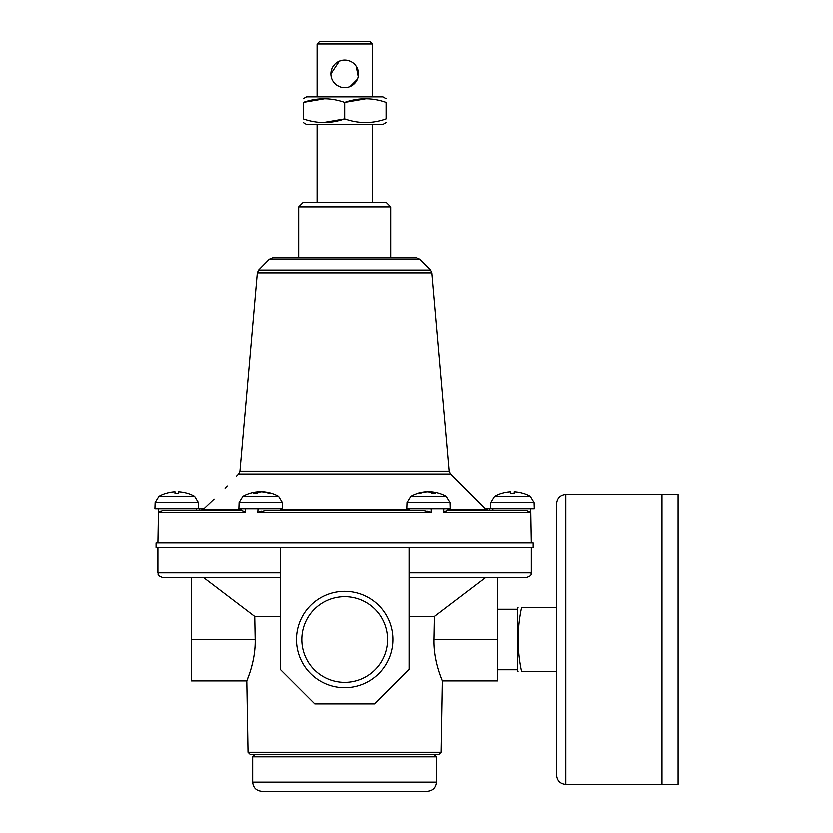 <?xml version="1.0" encoding="UTF-8"?>
<svg xmlns="http://www.w3.org/2000/svg" width="833" height="833" viewBox="0 0 833 833"><rect width="100%" height="100%" fill="white"/><g stroke="black" fill="none" stroke-linecap="round" stroke-linejoin="round"><path stroke-width="1.25" d="M366.104 98.71L344.633 102.397C358.398 97.544 372.195 97.544 386.033 102.397C386.033 97.544 386.033 97.544 386.033 102.397L386.033 118.88C372.268 123.742 358.471 123.742 344.633 118.88C330.868 123.742 317.071 123.742 303.243 118.88L303.243 102.397C303.243 97.544 303.243 97.544 303.243 102.397C317.009 97.544 330.805 97.544 344.633 102.397L344.633 118.88L323.162 122.576M303.243 98.7L306.461 96.847L382.805 96.847L386.033 98.7M324.714 98.71L303.243 102.397M303.243 118.88C303.243 123.742 303.243 123.742 303.243 118.88M280.242 616.493L254.711 616.493L255.148 639.567C255.7 661.964 246.433 681.321 246.766 680.967C246.422 681.3 255.689 662.058 255.148 639.567L191.475 639.567L191.475 680.967L246.766 680.967L249.452 673.772M248.005 752.293L441.261 752.293L438.96 754.552L250.306 754.552L248.005 752.293L246.766 680.967M251.014 668.847L252.649 662.651M254.044 655.529L254.94 647.72M439.897 674.012L441.261 677.77M409.024 577.477L526.768 577.477L497.79 577.477L497.79 639.567L434.118 639.567C433.576 661.964 442.833 681.321 442.51 680.967C442.844 681.3 433.576 662.058 434.118 639.567L434.566 616.493L409.024 616.493M296.444 639.567A48.189 48.189 0 0 0 368.727 681.3A48.189 48.189 0 0 0 368.727 597.834A48.189 48.189 0 0 0 296.444 639.567M374.527 703.958L409.024 669.461L409.024 547.583L280.242 547.583L280.242 669.461L314.739 703.958L374.527 703.958M427.86 511.306L431.463 512.503L257.803 512.503L261.416 511.306M257.991 508.953L257.803 512.503L265.165 510.785L424.112 510.785L431.463 512.503L431.275 508.953M243.423 511.306L245.402 512.503L245.287 508.953M158.634 508.953L158.572 512.503L162.508 510.785L241.987 510.785L245.402 512.503L158.572 512.503L160.196 511.306M529.07 511.306L530.704 512.503L530.631 508.953M443.989 508.953L443.874 512.503L447.29 510.785L526.758 510.785L530.704 512.503L443.874 512.503L445.842 511.306M317.04 124.44L317.04 202.627M390.625 206.865L298.641 206.865L302.868 202.627L386.397 202.627L390.625 206.865L390.625 257.824M298.641 206.865L298.641 257.824M269.236 259.198L272.516 257.824L416.76 257.824L420.04 259.198L430.682 270.027L258.584 270.027L269.236 259.198L420.04 259.198M191.475 577.477L191.475 639.567M497.79 639.567L497.79 680.967L442.51 680.967L441.261 752.293M301.785 639.567A42.847 42.847 0 0 0 366.062 676.677A42.847 42.847 0 0 0 366.062 602.467A42.847 42.847 0 0 0 301.785 639.567M510.754 492.011L510.754 493.657L510.754 492.011A36.756 36.756 0 0 0 501.518 493.657L501.518 493.605A36.798 36.798 0 0 0 494.667 496.551L530.361 496.551A36.798 36.798 0 0 0 523.499 493.605L523.499 493.657A36.756 36.756 0 0 0 514.273 492.011L514.273 493.657A35.111 35.111 0 0 0 510.754 493.657M514.273 492.011L514.273 493.657M175.003 492.011L175.003 493.657L175.003 492.011A36.756 36.756 0 0 0 165.767 493.657L165.767 493.605A36.798 36.798 0 0 0 158.916 496.551L194.599 496.551A36.798 36.798 0 0 0 187.748 493.605L187.748 493.657A36.756 36.756 0 0 0 178.512 492.011L178.512 493.657A35.111 35.111 0 0 0 175.003 493.657M178.512 492.011L178.512 493.657M406.941 502.726L450.205 502.726L450.424 508.953L406.723 508.953L406.941 502.726L410.731 496.551L446.415 496.551A36.798 36.798 0 0 0 432.088 492.095A36.756 31.831 90 0 0 430.973 492.011A36.756 18.378 90 0 1 435.597 493.657A35.111 30.415 90 0 0 432.546 493.657A36.756 18.378 -90 0 0 427.933 492.011A36.756 31.831 90 0 0 419.936 493.657A35.111 17.555 -90 0 0 418.176 493.657A36.756 31.831 -90 0 1 425.059 492.095A36.756 31.831 -90 0 1 426.173 492.011L426.173 492.168M430.973 492.011L430.973 492.824M428.579 492.095A36.756 18.378 90 0 1 429.214 492.011A36.756 31.831 -90 0 1 430.973 492.168M258.292 492.168A36.756 31.831 90 0 1 260.052 492.011L260.052 492.23M258.292 492.011A36.756 31.831 -90 0 0 257.178 492.095A36.798 36.798 0 0 0 242.851 496.551L278.545 496.551A36.798 36.798 0 0 0 264.217 492.095A36.756 31.831 90 0 1 271.089 493.657A35.111 17.555 90 0 0 269.33 493.657A36.756 31.831 -90 0 0 261.343 492.011A36.756 18.378 90 0 0 256.72 493.657A35.111 30.415 -90 0 0 253.68 493.657A36.756 18.378 -90 0 1 258.292 492.011L258.292 492.824M263.103 492.168L263.103 492.011A36.756 31.831 90 0 1 264.217 492.095M260.052 492.011A36.756 18.378 -90 0 1 260.698 492.095M490.887 502.726L534.14 502.726L534.359 508.953L490.668 508.953L490.887 502.726L494.667 496.551M203.898 508.953L154.907 508.953L155.125 502.726L158.916 496.551M239.071 502.726L282.325 502.726L282.543 508.953L238.852 508.953L239.071 502.726L242.851 496.551M344.633 60.049A13.797 13.797 0 0 0 330.836 73.845A13.797 13.797 0 0 0 344.633 87.642A13.797 13.797 0 0 0 358.429 73.845A13.797 13.797 0 0 0 344.633 60.049M330.836 73.845L339.281 61.132M341.884 60.32L344.602 60.049M355.806 65.745L357.347 68.493M358.429 74.043L358.232 76.22M436.627 756.853L252.649 756.853L254.95 754.552L434.326 754.552L436.627 756.853L436.627 782.156C436.076 787.737 433.014 790.809 427.423 791.35L261.843 791.35L427.423 791.35M252.649 756.853L252.649 782.156L436.627 782.156M261.843 791.35C256.262 790.809 253.19 787.737 252.649 782.156M438.96 754.552L434.326 754.552M303.243 122.576L306.461 124.44L382.805 124.44L386.033 122.576M386.033 118.88C386.033 123.742 386.033 123.742 386.033 118.88M372.226 43.951L317.04 43.951L319.341 41.65L369.935 41.65L372.226 43.951L372.226 96.847M336.928 85.289L339.281 86.559M341.884 87.371L344.602 87.642M349.954 86.58L357.347 79.197M358.159 76.605L356.108 66.171M354.41 64.11L352.359 62.413M349.995 61.132L347.403 60.33M341.926 60.32L339.323 61.111M334.876 64.089L333.19 66.14M331.909 68.504L331.118 71.086M485.379 508.953L489.512 508.953L489.512 510.785M199.753 508.953L199.753 510.785M225.045 488.346L227.201 486.18M214.06 499.29L203.398 509.442L241.154 509.442M280.242 508.953L280.242 510.785L409.024 510.785L409.024 508.953M478.017 510.785L448.123 510.785L489.117 510.785L485.868 509.442L448.123 509.442M203.398 509.442L200.149 510.785L241.154 510.785L211.249 510.785M409.024 547.583L533.214 547.583L533.214 542.981L156.063 542.981L156.063 547.583L280.242 547.583M157.895 547.583L157.895 572.875C158.78 574.26 156.229 575.311 162.497 577.477L280.242 577.477M485.878 577.477L434.566 616.493M203.398 577.477L254.711 616.493M317.04 43.951L317.04 96.847M556.663 671.762L521.697 671.762C517.064 671.762 517.064 671.762 521.697 671.762C517.064 650.271 517.064 628.811 521.697 607.372C517.064 607.372 517.064 607.372 521.697 607.372L556.663 607.372L556.663 671.762M497.79 669.826L517.574 669.826L517.574 609.308L497.79 609.308M678.093 784.447L678.093 494.687L661.996 494.687L661.996 784.447L678.093 784.447M565.867 494.687L565.867 784.447L661.902 784.447L661.902 494.687L565.867 494.687C560.276 495.239 557.215 498.301 556.663 503.892L556.663 607.372M565.867 784.447C560.276 783.905 557.215 780.844 556.663 775.252L556.663 503.892M409.024 572.875L531.371 572.875C530.486 574.239 533.058 575.291 526.768 577.477M155.125 502.726L198.389 502.726L194.599 496.551M430.682 270.027L431.983 272.849L257.282 272.849L239.914 471.405L238.582 474.258L450.684 474.258L485.868 509.442M280.242 509.442L409.024 509.442M157.895 572.875L280.242 572.875M239.914 471.405L449.351 471.405L450.684 474.258M158.489 508.953L157.895 542.981M530.777 508.953L531.371 542.981M241.154 508.953L241.154 510.785M372.226 124.44L372.226 202.627M534.14 502.726L530.361 496.551M198.389 502.726L198.608 508.953M425.059 492.095A36.798 36.798 0 0 0 410.731 496.551M450.205 502.726L446.415 496.551M282.325 502.726L278.545 496.551M238.582 474.258L236.551 476.289M531.371 547.583L531.371 572.875M492.969 508.953L492.969 510.785M196.307 508.953L196.307 510.785M448.123 508.953L448.123 510.785M257.282 272.849L258.584 270.027M431.983 272.849L449.351 471.405M517.574 669.701L518.126 671.762M517.574 609.444L518.126 607.372"/></g></svg>
